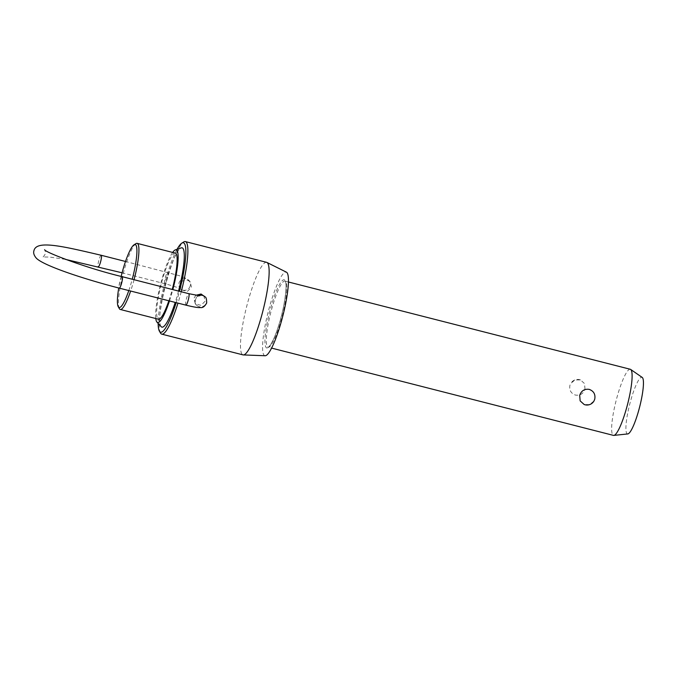 <?xml version="1.0" encoding="UTF-8"?>
<svg xmlns="http://www.w3.org/2000/svg" width="677" height="677" viewBox="0 0 677 677"><rect width="100%" height="100%" fill="white"/><g stroke="black" fill="none" stroke-linecap="round" stroke-linejoin="round"><path stroke-width="0.51" stroke-dasharray="3.38 2.54" d="M630.312 369.278A34.112 6.008 -75.7 0 0 616.984 397.34A34.112 6.008 -75.7 0 0 613.43 435.379M584.97 389.165L584.539 383.597L580.511 379.941L574.976 379.915L570.686 383.495L569.924 385.323C569.112 390.164 570.956 393.413 575.467 395.089C580.13 395.757 583.303 393.786 584.97 389.165M168.844 300.783A34.112 6.008 -75.7 0 0 171.789 291.152A34.112 6.008 -75.7 0 0 172.246 289.46M175.335 253.113A34.112 6.008 -75.7 0 0 162.006 281.175A34.112 6.008 -75.7 0 0 158.46 319.214M119.355 308.661A34.112 6.008 104.3 0 1 123.806 271.426A34.112 6.008 104.3 0 1 135.959 243.627M134.046 279.703A34.112 6.008 104.3 0 1 133.589 281.404A34.112 6.008 104.3 0 1 130.644 291.034M161.168 326.678A40.933 7.21 104.3 0 1 166.144 281.488A40.933 7.21 104.3 0 1 181.284 247.867M178.533 291.068A40.933 7.21 104.3 0 1 177.89 293.454A40.933 7.21 104.3 0 1 175.216 302.416M169.47 300.943A37.523 6.609 -75.7 0 0 172.271 291.652A37.523 6.609 -75.7 0 0 172.83 289.604M172.669 252.436A37.523 6.609 -75.7 0 0 161.515 280.676A37.523 6.609 -75.7 0 0 155.786 318.537M177.078 249.288A46.146 8.124 -75.7 0 0 165.4 280.727A46.146 8.124 -75.7 0 0 158.156 323.411M176.155 302.653A46.146 8.124 -75.7 0 0 178.635 294.216A46.146 8.124 -75.7 0 0 179.422 291.288M181.233 291.753A47.754 8.412 104.3 0 1 180.404 294.85A47.754 8.412 104.3 0 1 177.975 303.118M160.474 333.016A47.754 8.412 104.3 0 1 166.703 280.887A47.754 8.412 104.3 0 1 183.721 241.968M121.158 276.411A32.496 5.721 -75.7 0 0 118.746 287.996M128.799 290.56A32.496 5.721 -75.7 0 0 131.82 280.769A32.496 5.721 -75.7 0 0 132.235 279.246M627.791 433.932A29.221 5.145 104.3 0 1 630.49 401.326A29.221 5.145 104.3 0 1 642.219 377.427M265.122 355.738A43.142 7.599 104.3 0 1 269.328 307.586A43.142 7.599 104.3 0 1 286.456 272.196M266.628 262.337A47.754 8.412 -75.7 0 0 247.96 301.629A47.754 8.412 -75.7 0 0 243.001 354.883M191.506 287.217L190.127 281.683L187.478 280.168C183.949 279.609 181.529 280.997 180.234 284.34L181.69 289.951L187.36 291.448L191.506 287.217M203.743 295.561L205.199 301.18L200.976 305.327L195.306 303.838L193.927 298.303L195.856 295.265M594 400.97L589.709 404.55L584.175 404.524M198.556 295.697A5.907 5.78 135.6 0 0 202.262 306.664A5.907 5.78 135.6 0 0 205.046 296.89M185.87 305.132A5.907 1.041 104.3 0 1 185.777 305.073A5.907 1.041 104.3 0 1 186.488 298.549A5.907 1.041 104.3 0 1 188.798 293.683M101.203 255.271A5.907 1.041 -75.7 0 0 98.893 260.129A5.907 1.041 -75.7 0 0 98.182 266.662M122.207 276.681A5.907 1.041 -75.7 0 0 119.897 281.539A5.907 1.041 -75.7 0 0 119.177 288.072M190.237 285.922A5.907 5.78 -44.4 0 1 180.387 288.622A5.907 5.78 -44.4 0 1 183.171 278.848A5.907 5.78 -44.4 0 1 190.237 285.922M167.177 278.856A5.907 1.041 104.3 0 1 164.875 283.722A5.907 1.041 104.3 0 1 164.773 283.663A5.907 1.041 104.3 0 1 165.484 277.13A5.907 1.041 104.3 0 1 167.794 272.272A5.907 1.041 104.3 0 1 167.896 272.332A5.907 1.041 104.3 0 1 167.177 278.856M285.542 281.454A34.112 6.008 -75.7 0 0 284.975 281.107A34.112 6.008 -75.7 0 0 271.646 309.169A34.112 6.008 -75.7 0 0 267.525 346.861A34.112 6.008 -75.7 0 0 268.1 347.208A34.112 6.008 -75.7 0 0 281.429 319.146A34.112 6.008 -75.7 0 0 285.542 281.454M284.805 280.16A35.187 6.195 -75.7 0 0 270.462 308.754A35.187 6.195 -75.7 0 0 266.222 347.631A35.187 6.195 -75.7 0 0 280.557 319.045A35.187 6.195 -75.7 0 0 284.805 280.16M195.306 303.838L196.609 305.166C195.729 305.039 195.298 303.262 195.306 299.826C197.21 296.746 198.716 295.4 199.825 295.798M65.61 259.409L49.776 257.074L42.626 256.972C42.956 257.353 43.861 256.304 45.342 253.824C45.351 250.955 45.114 249.593 44.614 249.728L44.614 249.728M181.69 289.951L180.894 289.062C177.958 287.556 172.618 285.779 164.875 283.722L122.08 272.797M288.453 281.996L285.059 281.175C287.708 281.835 284.856 307.773 278.162 326.983C273.203 343.704 266.755 349.307 268.1 347.208L271.579 348.096M190.127 281.674L188.824 280.346C184.127 276.783 183.289 277.384 179.287 275.674L125.516 261.474M580.511 379.941A8.056 8.056 0 0 0 570.686 383.495"/><path stroke-width="1.02" d="M271.579 348.096L613.43 435.379A34.112 6.008 -75.7 0 0 613.827 435.404A34.112 6.008 -75.7 0 0 626.767 407.317A34.112 6.008 -75.7 0 0 630.668 369.447A34.112 6.008 -75.7 0 0 630.312 369.278L288.453 281.996M579.707 395.3C581.382 390.688 584.547 388.716 589.218 389.385C593.729 391.061 595.574 394.31 594.753 399.142L594 400.97A8.056 8.056 0 0 1 584.175 404.524L580.138 400.869L579.707 395.3M172.246 289.46A34.112 6.008 -75.7 0 0 175.335 253.113L137.135 243.365A34.112 6.008 104.3 0 1 134.046 279.703M132.235 279.246A32.496 5.721 -75.7 0 0 134.071 244.786L135.959 243.627A34.112 6.008 104.3 0 1 137.135 243.365M172.83 289.604A37.523 6.609 -75.7 0 0 175.385 249.864L181.284 247.867A40.933 7.21 104.3 0 1 178.533 291.068M175.385 249.864A37.523 6.609 -75.7 0 0 172.669 252.436M158.156 323.411A46.146 8.124 -75.7 0 0 159.383 331.104A46.146 8.124 -75.7 0 0 176.155 302.653M177.975 303.118A47.754 8.412 104.3 0 1 161.744 334.133A47.754 8.412 104.3 0 1 160.474 333.016L159.383 331.104M134.071 244.786A32.496 5.721 -75.7 0 0 122.495 271.265A32.496 5.721 -75.7 0 0 121.158 276.411M118.746 287.996A32.496 5.721 -75.7 0 0 118.255 306.749A32.496 5.721 -75.7 0 0 128.799 290.56M130.644 291.034A34.112 6.008 104.3 0 1 120.261 309.465A34.112 6.008 104.3 0 1 119.355 308.661L118.255 306.749M630.668 369.447L642.219 377.427A29.221 5.145 104.3 0 1 638.868 409.873A29.221 5.145 104.3 0 1 627.791 433.932L613.827 435.404M266.924 262.456L286.456 272.196A43.142 7.599 104.3 0 1 281.7 320.204A43.142 7.599 104.3 0 1 265.122 355.738L243.314 354.926A47.754 8.412 -75.7 0 0 261.66 315.592A47.754 8.412 -75.7 0 0 266.924 262.456A47.754 8.412 -75.7 0 0 266.628 262.337L185.371 241.596A47.754 8.412 104.3 0 1 181.233 291.753M179.422 291.288A46.146 8.124 -75.7 0 0 181.842 243.128L183.721 241.968A47.754 8.412 104.3 0 1 185.371 241.596M195.856 295.265L201.069 294.021L205.046 296.89A5.907 5.78 135.6 0 0 198.556 295.697M161.744 334.133L243.001 354.883A47.754 8.412 -75.7 0 0 243.314 354.926M181.842 243.128A46.146 8.124 -75.7 0 0 177.078 249.288M155.786 318.537A37.523 6.609 -75.7 0 0 156.946 322.1A37.523 6.609 -75.7 0 0 169.47 300.943M120.261 309.465L158.46 319.214A34.112 6.008 -75.7 0 0 168.844 300.783M175.216 302.416A40.933 7.21 104.3 0 1 161.168 326.678L156.946 322.1M199.817 295.798L188.798 293.683A5.907 1.041 104.3 0 1 188.891 293.742A5.907 1.041 104.3 0 1 188.181 300.275A5.907 1.041 104.3 0 1 185.87 305.132L119.279 288.131A5.907 1.041 -75.7 0 0 121.589 283.274A5.907 1.041 -75.7 0 0 122.3 276.741A5.907 1.041 -75.7 0 0 122.207 276.681C85.59 267.94 44.496 251.971 44.614 249.728L44.623 249.737M98.182 266.662A5.907 1.041 -75.7 0 0 98.275 266.721A5.907 1.041 -75.7 0 0 100.585 261.855A5.907 1.041 -75.7 0 0 101.296 255.331A5.907 1.041 -75.7 0 0 101.203 255.271L125.516 261.474M119.177 288.072A5.907 1.041 -75.7 0 0 119.279 288.131C80.588 278.171 42.355 265.02 36.177 258.005C33.943 255.314 33.198 252.876 33.943 250.685C36.355 239.929 61.962 246.056 101.203 255.271M185.87 305.132C194.942 307.375 197.938 307.536 198.505 307.561L200.73 307.578C202.855 307.883 204.843 306.342 206.697 302.966C206.612 299.022 206.062 296.991 205.046 296.89M122.08 272.797L65.61 259.409M188.798 293.683L122.207 276.681"/></g></svg>
